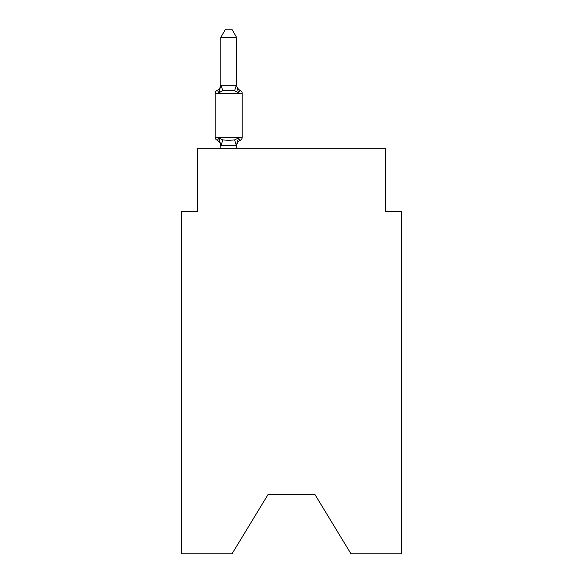 <?xml version="1.0" encoding="UTF-8"?>
<svg xmlns="http://www.w3.org/2000/svg" width="583" height="583" viewBox="0 0 583 583"><rect width="100%" height="100%" fill="white"/><g stroke="black" fill="none" stroke-linecap="round" stroke-linejoin="round"><path stroke-width="0.87" d="M314.74 494.187L351.002 553.85L401.403 553.85L401.403 211.585L385.698 211.585L385.698 148.789L197.302 148.789L197.302 211.585L181.597 211.585L181.597 553.85L231.998 553.85L268.26 494.187L314.74 494.187L268.26 494.187M238.513 137.938C239.598 139.862 240.24 140.598 240.436 140.146C240.24 140.598 239.598 139.862 238.513 137.938C239.598 139.862 240.24 140.598 240.436 140.146C240.24 140.598 239.598 139.862 238.513 137.938C239.598 139.862 240.24 140.598 240.436 140.146C240.24 140.598 239.598 139.862 238.513 137.938C239.598 139.862 240.24 140.598 240.436 140.146C240.24 140.598 239.598 139.862 238.513 137.938L236.552 145.714L220.848 145.429L220.848 146.362A6.909 6.909 0 0 0 216.963 140.146A3.141 3.141 0 0 1 215.2 137.326A3.141 3.141 0 0 0 216.963 140.146A3.141 3.141 0 0 1 215.2 137.326A3.141 3.141 0 0 0 216.963 140.146C217.16 140.598 217.802 139.862 218.887 137.938C217.802 139.862 217.16 140.598 216.963 140.146A3.141 3.141 0 0 1 215.2 137.326A3.141 3.141 0 0 0 216.963 140.146A3.141 3.141 0 0 1 215.2 137.326A3.141 3.141 0 0 0 216.963 140.146A3.141 3.141 0 0 1 215.2 137.326A3.141 3.141 0 0 0 216.963 140.146C217.16 140.598 217.802 139.862 218.887 137.938C217.802 139.862 217.16 140.598 216.963 140.146A3.141 3.141 0 0 1 215.2 137.326A3.141 3.141 0 0 0 216.963 140.146C217.16 140.598 217.802 139.862 218.887 137.938C217.802 139.862 217.16 140.598 216.963 140.146A3.141 3.141 0 0 1 215.2 137.326A3.141 3.141 0 0 0 216.963 140.146C217.16 140.598 217.802 139.862 218.887 137.938C217.802 139.862 217.16 140.598 216.963 140.146A3.141 3.141 0 0 1 215.2 137.326A3.141 3.141 0 0 0 216.963 140.146C217.16 140.598 217.802 139.862 218.887 137.938C217.802 139.862 217.16 140.598 216.963 140.146C217.16 140.598 217.802 139.862 218.887 137.938C217.802 139.862 217.16 140.598 216.963 140.146C217.16 140.598 217.802 139.862 218.887 137.938L222.808 139.956L228.696 140.27L234.592 139.956L238.513 137.938C239.598 139.862 240.24 140.598 240.436 140.146L239.54 139.716M236.552 146.362A6.909 6.909 0 0 1 240.436 140.146L239.504 139.687L240.436 140.146A3.141 3.141 0 0 0 242.2 137.326L242.2 93.36A3.141 3.141 0 0 0 240.436 90.54C240.24 90.088 239.598 90.824 238.513 92.748C239.598 90.824 240.24 90.088 240.436 90.54C240.24 90.088 239.598 90.824 238.513 92.748C239.598 90.824 240.24 90.088 240.436 90.54A3.141 3.141 0 0 1 242.2 93.36A3.141 3.141 0 0 0 240.436 90.54C240.24 90.088 239.598 90.824 238.513 92.748C239.598 90.824 240.24 90.088 240.436 90.54C240.24 90.088 239.598 90.824 238.513 92.748C239.598 90.824 240.24 90.088 240.436 90.54A3.141 3.141 0 0 1 242.2 93.36A3.141 3.141 0 0 0 240.436 90.54C240.24 90.088 239.598 90.824 238.513 92.748C239.598 90.824 240.24 90.088 240.436 90.54C240.24 90.088 239.598 90.824 238.513 92.748C239.598 90.824 240.24 90.088 240.436 90.54A3.141 3.141 0 0 1 242.2 93.36A3.141 3.141 0 0 0 240.436 90.54C240.24 90.088 239.598 90.824 238.513 92.748L234.592 90.729L228.696 90.416L222.808 90.729L218.887 92.748C217.802 90.824 217.16 90.088 216.963 90.54L217.86 90.97M236.552 37.312L220.848 37.312L225.563 29.15L231.837 29.15L236.552 37.312L236.552 85.256L238.513 92.748C239.598 90.824 240.24 90.088 240.436 90.54C240.24 90.088 239.598 90.824 238.513 92.748C239.598 90.824 240.24 90.088 240.436 90.54A3.141 3.141 0 0 1 242.2 93.36L215.2 93.36A3.141 3.141 0 0 1 216.963 90.54C217.16 90.088 217.802 90.824 218.887 92.748C217.802 90.824 217.16 90.088 216.963 90.54A6.909 6.909 0 0 0 220.848 84.331L220.848 85.256L220.848 84.331L220.848 85.256L220.848 84.331L220.848 85.256L220.848 84.331L220.848 85.256L236.552 85.256M220.848 145.429L218.887 137.938M236.552 145.429L237.288 141.735L236.552 145.429M218.887 92.748C217.802 90.824 217.16 90.088 216.963 90.54C217.16 90.088 217.802 90.824 218.887 92.748C217.802 90.824 217.16 90.088 216.963 90.54C217.16 90.088 217.802 90.824 218.887 92.748C217.802 90.824 217.16 90.088 216.963 90.54C217.16 90.088 217.802 90.824 218.887 92.748L220.848 85.256M215.2 93.36L215.2 137.326L242.2 137.326M220.848 37.312L220.848 84.972M236.552 148.789L236.552 145.714M220.848 148.789L220.848 145.714M236.552 84.331A6.909 6.909 0 0 0 240.436 90.54M222.808 139.956L220.979 145.757M234.592 139.956L236.421 145.757M220.979 84.936L222.808 90.729M236.421 84.936L234.592 90.729"/></g></svg>
